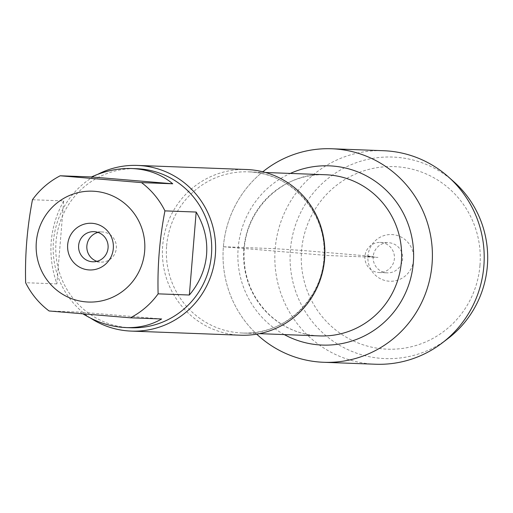 <?xml version="1.0" encoding="UTF-8"?>
<svg xmlns="http://www.w3.org/2000/svg" width="513" height="513" viewBox="0 0 513 513"><rect width="100%" height="100%" fill="white"/><g stroke="black" fill="none" stroke-linecap="round" stroke-linejoin="round"><path stroke-width="0.38" stroke-dasharray="2.56 1.92" d="M246.747 169.527A82.901 81.234 -87.8 0 0 162.685 245.56A82.901 81.234 -87.8 0 0 240.52 335.207M223.386 246.753A106.839 104.69 92.2 0 1 262.823 171.784A106.839 104.69 92.2 0 0 256.724 334.162A106.839 104.69 92.2 0 1 223.386 246.753L327.717 255.525L377.927 257.411L364.948 256.243L373.195 256.551L367.962 255.981L301.58 250.395L275.186 248.702L223.386 246.753M90.544 318.111A82.901 81.234 92.2 0 1 53.442 241.456A82.901 81.234 92.2 0 1 97.816 174.298M63.702 200.91C49.338 227.406 47.068 255.07 56.879 283.888L63.702 200.91L32.473 199.737M56.879 283.888L25.65 282.714M161.621 318.977L80.317 312.141L83.106 313.937M49.088 310.968L80.317 312.141M130.744 327.762A79.586 77.982 92.2 0 1 56.02 241.706A79.586 77.982 92.2 0 1 136.721 168.713M96.931 261.335A15.069 14.768 -87.8 0 0 116.316 248.266A15.069 14.768 -87.8 0 0 98.021 232.415M375.503 364.236A106.839 104.69 92.2 0 1 274.897 253.544A106.839 104.69 92.2 0 1 383.525 150.713M453.787 181.692A100.837 98.81 -87.8 0 0 319.195 186.45A100.837 98.81 -87.8 0 0 314.033 323.774A100.837 98.81 -87.8 0 0 447.887 338.618M364.948 256.243A15.069 14.768 -87.8 0 0 379.101 272.538A15.069 14.768 -87.8 0 0 394.426 258.033A15.069 14.768 -87.8 0 0 380.229 242.418A15.069 14.768 -87.8 0 0 364.948 256.243M373.195 256.551A15.069 14.768 -87.8 0 0 387.347 272.852A15.069 14.768 -87.8 0 0 402.673 258.347A15.069 14.768 -87.8 0 0 388.482 242.726A15.069 14.768 -87.8 0 0 373.195 256.551M413.587 259.815A23.361 22.893 92.2 0 1 388.86 281.182A23.361 22.893 92.2 0 1 367.962 255.981A23.361 22.893 92.2 0 1 392.689 234.614A23.361 22.893 92.2 0 1 413.587 259.815M479.969 265.394A91.34 89.506 92.2 0 1 339.696 332.982A91.34 89.506 92.2 0 1 352.655 175.318A91.34 89.506 92.2 0 1 479.969 265.394M166.635 245.81A80.637 79.021 92.2 0 1 248.407 171.855A80.637 79.021 92.2 0 1 324.344 255.397A80.637 79.021 92.2 0 1 242.354 333.014A80.637 79.021 92.2 0 1 166.635 245.81M243.874 248.715A80.637 79.021 -87.8 0 0 319.593 335.919C299.836 334.944 282.714 327.531 268.216 313.674C250.684 295.783 242.694 274.128 244.239 248.715C247.683 203.526 288.518 171.727 325.646 174.753A80.637 79.021 -87.8 0 0 243.874 248.715M284.279 334.591A89.679 87.883 92.2 0 1 238.167 248.093A89.679 87.883 92.2 0 1 290.339 173.426M265.49 172.496L248.407 171.855C289.774 172.304 325.973 211.298 324.017 254.089C324.158 297.873 284.561 335.784 242.354 333.014L259.437 333.655M92.782 261.784L101.035 262.092M93.917 231.658L102.164 231.966M379.101 272.538L387.347 272.852M380.229 242.418L388.482 242.726"/><path stroke-width="0.77" d="M131.277 331.103L240.52 335.207A82.901 81.234 -87.8 0 0 324.588 259.174A82.901 81.234 -87.8 0 0 246.747 169.527L137.503 165.423A82.901 81.234 92.2 0 1 215.569 251.312A82.901 81.234 92.2 0 1 131.277 331.103A82.901 81.234 92.2 0 1 90.544 318.111M262.823 171.784A106.839 104.69 92.2 0 1 406.367 184.892A106.839 104.69 92.2 0 1 400.845 331.866A106.839 104.69 92.2 0 1 256.724 334.162A106.839 104.69 92.2 0 0 323.703 362.287A106.839 104.69 92.2 0 0 432.042 264.298A106.839 104.69 92.2 0 0 331.725 148.764A106.839 104.69 92.2 0 0 262.823 171.784M97.816 174.298A82.901 81.234 92.2 0 1 137.503 165.423M67.678 244.695A23.361 22.893 92.2 0 1 103.555 227.406A23.361 22.893 92.2 0 1 100.24 267.735A23.361 22.893 92.2 0 1 67.678 244.695M144.653 251.165A55.468 54.352 -87.8 0 0 80.143 192.176A55.468 54.352 -87.8 0 0 41.951 271.646A55.468 54.352 -87.8 0 0 100.837 301.048A55.468 54.352 -87.8 0 0 144.653 251.165M172.734 183.789C161.499 174.343 147.872 169.258 131.841 168.527C118.311 168.091 104.838 170.9 91.429 176.953L172.734 183.789L141.505 182.615L60.201 175.779A79.586 77.982 -87.8 0 0 32.473 199.737C27.151 227.297 24.88 254.955 25.65 282.714A79.586 77.982 -87.8 0 0 49.088 310.968L130.392 317.803A79.586 77.982 -87.8 0 0 158.119 293.846C157.344 266.093 159.62 238.436 164.936 210.875A79.586 77.982 -87.8 0 0 141.505 182.615M91.429 176.953L60.201 175.779M83.106 313.937C96.906 322.382 111.154 326.928 125.865 327.583C139.113 328.006 151.034 325.139 161.621 318.977L130.392 317.803M189.348 295.02C199.499 282.964 205.245 269.485 206.579 254.589C207.694 239.674 204.225 225.496 196.171 212.049L189.348 295.02L158.119 293.846M196.171 212.049L164.936 210.875M131.841 168.527L136.721 168.713A79.586 77.982 92.2 0 1 211.446 254.769A79.586 77.982 92.2 0 1 130.744 327.762L125.865 327.583M78.63 245.483A15.069 14.768 -87.8 0 0 92.782 261.784A15.069 14.768 -87.8 0 0 108.108 247.272A15.069 14.768 -87.8 0 0 93.917 231.658A15.069 14.768 -87.8 0 0 78.63 245.483M98.021 232.415A15.069 14.768 -87.8 0 0 96.931 261.335M331.725 148.764L383.525 150.713A106.839 104.69 92.2 0 1 448.279 176.805A106.839 104.69 92.2 0 1 483.842 266.247A106.839 104.69 92.2 0 1 442.033 343.075A106.839 104.69 92.2 0 1 375.503 364.236L323.703 362.287M442.033 343.075L447.887 338.618A100.837 98.81 -87.8 0 0 487.35 266.106A100.837 98.81 -87.8 0 0 453.787 181.692L448.279 176.805M259.437 333.655L319.593 335.919A80.637 79.021 -87.8 0 0 401.583 258.302A80.637 79.021 -87.8 0 0 325.646 174.753L265.49 172.496M290.339 173.426A89.679 87.883 92.2 0 1 413.561 258.751A89.679 87.883 92.2 0 1 284.279 334.591"/></g></svg>
